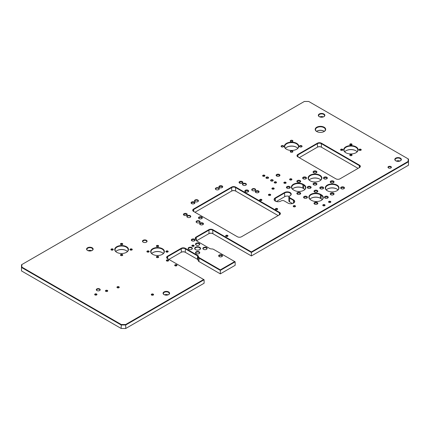 <?xml version="1.0" encoding="UTF-8"?>
<svg xmlns="http://www.w3.org/2000/svg" width="430" height="430" viewBox="0 0 430 430"><rect width="100%" height="100%" fill="white"/><g stroke="black" fill="none" stroke-linecap="round" stroke-linejoin="round"><path stroke-width="0.64" d="M280.812 201.084A3.934 2.268 180 0 1 275.254 201.084L275.254 201.084A3.934 2.268 180 0 1 275.254 197.875L284.52 192.522A3.934 2.268 180 0 1 290.083 192.522A3.934 2.268 180 0 1 290.083 195.736L289.852 195.87A2.295 1.322 0 0 0 289.852 197.741L293.561 199.88A3.934 2.268 180 0 1 293.561 203.094A3.934 2.268 180 0 1 287.998 203.094L284.289 200.95A2.295 1.322 0 0 0 281.043 200.95L280.812 201.084M195.532 249.653L195.532 249.653A2.951 1.704 180 0 1 195.532 247.245A2.951 1.704 180 0 1 199.703 247.245A2.951 1.704 180 0 1 199.703 249.653A2.951 1.704 180 0 1 195.532 249.653M199.584 249.717A2.623 1.516 0 0 0 200.24 248.717A2.623 1.516 0 0 0 199.472 247.648A2.623 1.516 0 0 0 196.618 247.314A2.623 1.516 0 0 0 195 248.717A2.623 1.516 0 0 0 195.655 249.717M252.308 190.517L252.308 190.517A1.967 1.134 180 0 1 252.308 188.91A1.967 1.134 180 0 1 255.092 188.91A1.967 1.134 180 0 1 255.092 190.517A1.967 1.134 180 0 1 252.308 190.517M254.963 190.581A1.639 0.946 0 0 0 255.339 189.979A1.639 0.946 0 0 0 254.861 189.313A1.639 0.946 0 0 0 253.071 189.109A1.639 0.946 0 0 0 252.061 189.979A1.639 0.946 0 0 0 252.437 190.581M243.041 185.163L243.041 185.163A1.967 1.134 180 0 1 243.041 183.556A1.967 1.134 180 0 1 245.82 183.556A1.967 1.134 180 0 1 245.82 185.163A1.967 1.134 180 0 1 243.041 185.163M245.697 185.233A1.639 0.946 0 0 0 246.067 184.631A1.639 0.946 0 0 0 245.589 183.959A1.639 0.946 0 0 0 243.805 183.755A1.639 0.946 0 0 0 242.794 184.631A1.639 0.946 0 0 0 243.165 185.233M215.924 189.582L215.924 189.582A1.967 1.134 180 0 1 215.924 187.975A1.967 1.134 180 0 1 218.709 187.975A1.967 1.134 180 0 1 218.709 189.582A1.967 1.134 180 0 1 215.924 189.582M218.58 189.646A1.639 0.946 0 0 0 218.956 189.044A1.639 0.946 0 0 0 218.478 188.378A1.639 0.946 0 0 0 216.688 188.168A1.639 0.946 0 0 0 215.677 189.044A1.639 0.946 0 0 0 216.053 189.646M195.07 201.622L195.07 201.622A1.967 1.134 180 0 1 195.07 200.014A1.967 1.134 180 0 1 197.854 200.014A1.967 1.134 180 0 1 197.854 201.622A1.967 1.134 180 0 1 195.07 201.622M197.725 201.686A1.639 0.946 0 0 0 198.101 201.084A1.639 0.946 0 0 0 197.617 200.418A1.639 0.946 0 0 0 195.833 200.213A1.639 0.946 0 0 0 194.822 201.084A1.639 0.946 0 0 0 195.198 201.686M196.693 222.627L196.693 222.627A1.967 1.134 180 0 1 196.693 221.02A1.967 1.134 180 0 1 199.472 221.02A1.967 1.134 180 0 1 199.472 222.627A1.967 1.134 180 0 1 196.693 222.627M199.348 222.692A1.639 0.946 0 0 0 199.724 222.09A1.639 0.946 0 0 0 199.24 221.423A1.639 0.946 0 0 0 197.456 221.219A1.639 0.946 0 0 0 196.446 222.09A1.639 0.946 0 0 0 196.822 222.692M187.421 217.274L187.421 217.274A1.967 1.134 180 0 1 187.421 215.666A1.967 1.134 180 0 1 190.205 215.666A1.967 1.134 180 0 1 190.205 217.274A1.967 1.134 180 0 1 187.421 217.274M190.076 217.344A1.639 0.946 0 0 0 190.452 216.742A1.639 0.946 0 0 0 189.974 216.07A1.639 0.946 0 0 0 188.184 215.865A1.639 0.946 0 0 0 187.174 216.742A1.639 0.946 0 0 0 187.55 217.344M326.322 189.915A6.552 3.784 180 0 1 327.51 188.98A6.552 3.784 180 0 1 336.776 188.98L336.776 188.98A6.552 3.784 180 0 1 337.964 189.915M336.889 189.044A6.88 3.972 0 0 0 327.397 189.044M327.278 190.716L327.278 190.716A6.88 3.972 180 0 1 327.278 185.099A6.88 3.972 180 0 1 337.007 185.099A6.88 3.972 180 0 1 337.007 190.716A6.88 3.972 180 0 1 327.278 190.716M336.889 190.786A6.552 3.784 0 0 0 338.695 188.173A6.552 3.784 0 0 0 336.776 185.497A6.552 3.784 0 0 0 329.633 184.68A6.552 3.784 0 0 0 325.591 188.173A6.552 3.784 0 0 0 327.397 190.786M309.175 180.014A6.552 3.784 180 0 1 310.358 179.079A6.552 3.784 180 0 1 319.63 179.079L319.63 179.079A6.552 3.784 180 0 1 320.818 180.014M319.743 179.143A6.88 3.972 0 0 0 310.245 179.143M310.127 180.815L310.127 180.815A6.88 3.972 180 0 1 310.127 175.198A6.88 3.972 180 0 1 319.861 175.198A6.88 3.972 180 0 1 319.861 180.815A6.88 3.972 180 0 1 310.127 180.815M319.743 180.885A6.552 3.784 0 0 0 321.549 178.273A6.552 3.784 0 0 0 319.63 175.596A6.552 3.784 0 0 0 312.486 174.779A6.552 3.784 0 0 0 308.439 178.273A6.552 3.784 0 0 0 310.245 180.885M316.555 131.381A4.918 2.838 180 0 1 316.964 131.112A4.918 2.838 180 0 1 323.914 131.112L323.914 131.112A4.918 2.838 180 0 1 324.322 131.381M324.026 131.177A5.246 3.026 0 0 0 316.851 131.177M316.733 131.516L316.733 131.516A5.246 3.026 180 0 1 316.733 127.232A5.246 3.026 180 0 1 324.15 127.232A5.246 3.026 180 0 1 324.15 131.516A5.246 3.026 180 0 1 316.733 131.516M324.026 131.58A4.918 2.838 0 0 0 325.354 129.64A4.918 2.838 0 0 0 323.914 127.635A4.918 2.838 0 0 0 318.56 127.017A4.918 2.838 0 0 0 315.523 129.64A4.918 2.838 0 0 0 316.851 131.58M285.402 148.307A6.88 3.972 180 0 1 286.724 147.232A6.88 3.972 180 0 1 296.453 147.232L296.458 147.232A6.88 3.972 180 0 1 296.458 147.232A6.88 3.972 180 0 1 297.775 148.307M296.571 147.302A7.208 4.16 0 0 0 286.611 147.302M286.493 149.242L286.493 149.242A7.208 4.16 180 0 1 286.493 143.357A7.208 4.16 180 0 1 296.689 143.357A7.208 4.16 180 0 1 296.689 149.242A7.208 4.16 180 0 1 286.493 149.242M296.571 149.307A6.88 3.972 0 0 0 298.474 146.565A6.88 3.972 0 0 0 296.453 143.754A6.88 3.972 0 0 0 288.955 142.894A6.88 3.972 0 0 0 284.708 146.565A6.88 3.972 0 0 0 286.611 149.307M151.709 253.533A6.552 3.784 180 0 1 152.892 252.598A6.552 3.784 180 0 1 162.164 252.598L162.164 252.598A6.552 3.784 180 0 1 163.352 253.533M162.277 252.663A6.88 3.972 0 0 0 152.779 252.663M152.661 254.334L152.661 254.334A6.88 3.972 180 0 1 152.661 248.717A6.88 3.972 180 0 1 162.395 248.717A6.88 3.972 180 0 1 162.395 254.334A6.88 3.972 180 0 1 152.661 254.334M162.277 254.404A6.552 3.784 0 0 0 164.083 251.792A6.552 3.784 0 0 0 162.164 249.115A6.552 3.784 0 0 0 155.02 248.298A6.552 3.784 0 0 0 150.973 251.792A6.552 3.784 0 0 0 152.779 254.404M115.788 251.523A6.552 3.784 180 0 1 116.976 250.588A6.552 3.784 180 0 1 126.243 250.588L126.243 250.588A6.552 3.784 180 0 1 127.43 251.523M126.356 250.658A6.88 3.972 0 0 0 116.863 250.658M116.745 252.329L116.745 252.329A6.88 3.972 180 0 1 116.745 246.707A6.88 3.972 180 0 1 126.479 246.707A6.88 3.972 180 0 1 126.479 252.329A6.88 3.972 180 0 1 116.745 252.329M126.356 252.394A6.552 3.784 0 0 0 128.167 249.787A6.552 3.784 0 0 0 126.243 247.11A6.552 3.784 0 0 0 119.099 246.288A6.552 3.784 0 0 0 115.057 249.787A6.552 3.784 0 0 0 116.863 252.394M143.163 242.16L143.163 242.16A2.295 1.322 180 0 1 143.163 240.284A2.295 1.322 180 0 1 146.404 240.284A2.295 1.322 180 0 1 146.404 242.16A2.295 1.322 180 0 1 143.163 242.16M146.281 242.224A1.967 1.134 0 0 0 146.748 241.493A1.967 1.134 0 0 0 146.173 240.687A1.967 1.134 0 0 0 144.034 240.44A1.967 1.134 0 0 0 142.819 241.493A1.967 1.134 0 0 0 143.287 242.224M344.726 151.785A6.88 3.972 180 0 1 346.048 150.715A6.88 3.972 180 0 1 355.782 150.715L355.782 150.715A6.88 3.972 180 0 1 357.099 151.785M355.895 150.779A7.208 4.16 0 0 0 345.935 150.779M345.817 152.72L345.817 152.72A7.208 4.16 180 0 1 345.817 146.834A7.208 4.16 180 0 1 356.013 146.834A7.208 4.16 180 0 1 356.013 152.72A7.208 4.16 180 0 1 345.817 152.72M355.895 152.784A6.88 3.972 0 0 0 357.798 150.043A6.88 3.972 0 0 0 355.782 147.232A6.88 3.972 0 0 0 348.279 146.372A6.88 3.972 0 0 0 344.032 150.043A6.88 3.972 0 0 0 345.935 152.784M96.863 290.54L96.863 290.54A1.967 1.134 180 0 1 96.863 288.933A1.967 1.134 180 0 1 99.642 288.933A1.967 1.134 180 0 1 99.642 290.54A1.967 1.134 180 0 1 96.863 290.54M99.513 290.605A1.639 0.946 0 0 0 99.889 290.003A1.639 0.946 0 0 0 99.411 289.336A1.639 0.946 0 0 0 97.626 289.132A1.639 0.946 0 0 0 96.61 290.003A1.639 0.946 0 0 0 96.986 290.605M153.241 294.136A1.145 0.661 0 0 0 151.618 294.136A1.145 0.661 0 0 0 151.618 295.077L151.618 295.077A1.145 0.661 0 0 0 153.241 295.077A1.145 0.661 0 0 0 153.241 294.136M153.107 295.141A0.817 0.473 0 0 0 153.252 294.873A0.817 0.473 0 0 0 153.01 294.539A0.817 0.473 0 0 0 152.118 294.437A0.817 0.473 0 0 0 151.613 294.873A0.817 0.473 0 0 0 151.758 295.141M118.922 286.794A1.145 0.661 0 0 0 117.299 286.794A1.145 0.661 0 0 0 117.299 287.729L117.299 287.729A1.145 0.661 0 0 0 118.922 287.729A1.145 0.661 0 0 0 118.922 286.794M118.787 287.794A0.817 0.473 0 0 0 118.933 287.53A0.817 0.473 0 0 0 118.691 287.192A0.817 0.473 0 0 0 117.798 287.089A0.817 0.473 0 0 0 117.293 287.53A0.817 0.473 0 0 0 117.433 287.794M107.403 290.417A1.145 0.661 0 0 0 105.78 290.417A1.145 0.661 0 0 0 105.78 291.357L105.78 291.357A1.145 0.661 0 0 0 107.403 291.357A1.145 0.661 0 0 0 107.403 290.417M107.269 291.422A0.817 0.473 0 0 0 107.414 291.153A0.817 0.473 0 0 0 107.172 290.82A0.817 0.473 0 0 0 106.28 290.718A0.817 0.473 0 0 0 105.775 291.153A0.817 0.473 0 0 0 105.92 291.422M96.626 294.018A1.145 0.661 0 0 0 95.008 294.018A1.145 0.661 0 0 0 95.008 294.953L95.008 294.953A1.145 0.661 0 0 0 96.626 294.953A1.145 0.661 0 0 0 96.626 294.018M96.492 295.023A0.817 0.473 0 0 0 96.637 294.754A0.817 0.473 0 0 0 96.395 294.421A0.817 0.473 0 0 0 95.503 294.319A0.817 0.473 0 0 0 94.998 294.754A0.817 0.473 0 0 0 95.143 295.023M291.588 178.945A1.145 0.661 0 0 0 289.965 178.945A1.145 0.661 0 0 0 289.965 179.88L289.965 179.88A1.145 0.661 0 0 0 291.588 179.88A1.145 0.661 0 0 0 291.588 178.945M291.454 179.944A0.817 0.473 0 0 0 291.599 179.681A0.817 0.473 0 0 0 291.357 179.342A0.817 0.473 0 0 0 290.465 179.24A0.817 0.473 0 0 0 289.96 179.681A0.817 0.473 0 0 0 290.105 179.944M285.794 182.288A1.145 0.661 0 0 0 284.171 182.288A1.145 0.661 0 0 0 284.171 183.223L284.171 183.223A1.145 0.661 0 0 0 285.794 183.223A1.145 0.661 0 0 0 285.794 182.288M285.66 183.293A0.817 0.473 0 0 0 285.805 183.024A0.817 0.473 0 0 0 285.563 182.691A0.817 0.473 0 0 0 284.671 182.589A0.817 0.473 0 0 0 284.165 183.024A0.817 0.473 0 0 0 284.311 183.293M330.519 201.423A1.145 0.661 0 0 0 328.896 201.423A1.145 0.661 0 0 0 328.896 202.358L328.896 202.358A1.145 0.661 0 0 0 330.519 202.358A1.145 0.661 0 0 0 330.519 201.423M330.385 202.423A0.817 0.473 0 0 0 330.53 202.154A0.817 0.473 0 0 0 330.288 201.821A0.817 0.473 0 0 0 329.396 201.718A0.817 0.473 0 0 0 328.891 202.154A0.817 0.473 0 0 0 329.036 202.423M324.725 204.766A1.145 0.661 0 0 0 323.107 204.766A1.145 0.661 0 0 0 323.107 205.701L323.107 205.701A1.145 0.661 0 0 0 324.725 205.701A1.145 0.661 0 0 0 324.725 204.766M324.591 205.766A0.817 0.473 0 0 0 324.736 205.502A0.817 0.473 0 0 0 324.494 205.164A0.817 0.473 0 0 0 323.602 205.062A0.817 0.473 0 0 0 323.097 205.502A0.817 0.473 0 0 0 323.242 205.766M390.886 166.566A1.704 0.984 0 0 0 388.478 166.566A1.704 0.984 0 0 0 388.478 167.958L388.478 167.958A1.704 0.984 0 0 0 390.886 167.958A1.704 0.984 0 0 0 390.886 166.566M390.757 168.028A1.376 0.795 0 0 0 391.058 167.528A1.376 0.795 0 0 0 390.655 166.969A1.376 0.795 0 0 0 389.155 166.797A1.376 0.795 0 0 0 388.306 167.528A1.376 0.795 0 0 0 388.607 168.028M279.387 174.483A1.919 1.107 0 0 0 276.678 174.483A1.919 1.107 0 0 0 276.678 176.047L276.678 176.047A1.919 1.107 0 0 0 279.387 176.047A1.919 1.107 0 0 0 279.387 174.483M279.172 176.155A1.392 0.806 0 0 0 279.425 175.693A1.392 0.806 0 0 0 279.016 175.123A1.392 0.806 0 0 0 277.5 174.951A1.392 0.806 0 0 0 276.64 175.693A1.392 0.806 0 0 0 276.893 176.155M292.518 151.059A1.311 0.758 0 0 0 290.664 151.059A1.311 0.758 0 0 0 290.664 152.129L290.664 152.129A1.311 0.758 0 0 0 292.518 152.129A1.311 0.758 0 0 0 292.518 151.059M292.411 152.182A1.048 0.607 0 0 0 292.637 151.811A1.048 0.607 0 0 0 292.33 151.381A1.048 0.607 0 0 0 291.185 151.252A1.048 0.607 0 0 0 290.54 151.811A1.048 0.607 0 0 0 290.766 152.182M283.338 145.765A1.311 0.758 0 0 0 281.483 145.765A1.311 0.758 0 0 0 281.483 146.834L281.483 146.834A1.311 0.758 0 0 0 283.338 146.834A1.311 0.758 0 0 0 283.338 145.765M283.236 146.888A1.048 0.607 0 0 0 283.461 146.512A1.048 0.607 0 0 0 283.155 146.082A1.048 0.607 0 0 0 282.01 145.953A1.048 0.607 0 0 0 281.365 146.512A1.048 0.607 0 0 0 281.591 146.888M292.518 140.465A1.311 0.758 0 0 0 290.664 140.465A1.311 0.758 0 0 0 290.664 141.534L290.664 141.534A1.311 0.758 0 0 0 292.518 141.534A1.311 0.758 0 0 0 292.518 140.465M292.411 141.588A1.048 0.607 0 0 0 292.637 141.212A1.048 0.607 0 0 0 292.33 140.787A1.048 0.607 0 0 0 291.185 140.653A1.048 0.607 0 0 0 290.54 141.212A1.048 0.607 0 0 0 290.766 141.588M301.693 145.765A1.311 0.758 0 0 0 299.839 145.765A1.311 0.758 0 0 0 299.839 146.834L299.839 146.834A1.311 0.758 0 0 0 301.693 146.834A1.311 0.758 0 0 0 301.693 145.765M301.591 146.888A1.048 0.607 0 0 0 301.812 146.512A1.048 0.607 0 0 0 301.505 146.082A1.048 0.607 0 0 0 300.366 145.953A1.048 0.607 0 0 0 299.715 146.512A1.048 0.607 0 0 0 299.941 146.888M271.099 181.019A0.984 0.57 180 0 1 270.911 180.681A0.984 0.57 180 0 1 271.513 180.159A0.984 0.57 180 0 1 272.588 180.283A0.984 0.57 180 0 1 272.873 180.681A0.984 0.57 180 0 1 272.684 181.019M270.964 180.949L270.964 180.949A1.311 0.758 180 0 1 270.964 179.88A1.311 0.758 180 0 1 272.819 179.88A1.311 0.758 180 0 1 272.819 180.949A1.311 0.758 180 0 1 270.964 180.949M266.46 178.343A0.984 0.57 180 0 1 266.272 178.004A0.984 0.57 180 0 1 266.88 177.482A0.984 0.57 180 0 1 267.949 177.606A0.984 0.57 180 0 1 268.239 178.004A0.984 0.57 180 0 1 268.051 178.343M266.331 178.273L266.331 178.273A1.311 0.758 180 0 1 266.331 177.203A1.311 0.758 180 0 1 268.186 177.203A1.311 0.758 180 0 1 268.186 178.273A1.311 0.758 180 0 1 266.331 178.273M191.753 247.578A2.128 1.231 0 0 0 188.738 247.578A2.128 1.231 0 0 0 188.738 249.319L188.738 249.319A2.128 1.231 0 0 0 191.753 249.319A2.128 1.231 0 0 0 191.753 247.578M191.624 249.384A1.801 1.043 0 0 0 192.049 248.717A1.801 1.043 0 0 0 191.522 247.981A1.801 1.043 0 0 0 189.555 247.755A1.801 1.043 0 0 0 188.442 248.717A1.801 1.043 0 0 0 188.867 249.384M199.128 243.321A2.128 1.231 0 0 0 196.112 243.321A2.128 1.231 0 0 0 196.112 245.062L196.112 245.062A2.128 1.231 0 0 0 199.128 245.062A2.128 1.231 0 0 0 199.128 243.321M198.999 245.127A1.801 1.043 0 0 0 199.423 244.46A1.801 1.043 0 0 0 198.897 243.724A1.801 1.043 0 0 0 196.929 243.498A1.801 1.043 0 0 0 195.817 244.46A1.801 1.043 0 0 0 196.241 245.127M206.502 247.578A2.128 1.231 0 0 0 203.487 247.578A2.128 1.231 0 0 0 203.487 249.319L203.487 249.319A2.128 1.231 0 0 0 206.502 249.319A2.128 1.231 0 0 0 206.502 247.578M206.373 249.384A1.801 1.043 0 0 0 206.798 248.717A1.801 1.043 0 0 0 206.266 247.981A1.801 1.043 0 0 0 204.304 247.755A1.801 1.043 0 0 0 203.191 248.717A1.801 1.043 0 0 0 203.61 249.384M199.128 251.835A2.128 1.231 0 0 0 196.112 251.835A2.128 1.231 0 0 0 196.112 253.576L196.112 253.576A2.128 1.231 0 0 0 199.128 253.576A2.128 1.231 0 0 0 199.128 251.835M198.999 253.641A1.801 1.043 0 0 0 199.423 252.974A1.801 1.043 0 0 0 198.897 252.238A1.801 1.043 0 0 0 196.929 252.012A1.801 1.043 0 0 0 195.817 252.974A1.801 1.043 0 0 0 196.241 253.641M400.389 158.138A3.279 1.892 0 0 0 395.756 158.138A3.279 1.892 0 0 0 395.756 160.815L395.756 160.815A3.279 1.892 0 0 0 400.389 160.815A3.279 1.892 0 0 0 400.389 158.138M400.265 160.879A2.951 1.704 0 0 0 401.023 159.745A2.951 1.704 0 0 0 400.158 158.541A2.951 1.704 0 0 0 396.944 158.17A2.951 1.704 0 0 0 395.122 159.745A2.951 1.704 0 0 0 395.874 160.879M399.857 161.062A2.951 1.704 0 0 0 396.288 161.062M398.949 161.298A2.128 1.231 0 0 0 397.196 161.298M168.651 291.932A3.279 1.892 0 0 0 164.018 291.932A3.279 1.892 0 0 0 164.018 294.604L164.018 294.604A3.279 1.892 0 0 0 168.651 294.604A3.279 1.892 0 0 0 168.651 291.932M168.533 294.674A2.951 1.704 0 0 0 169.286 293.534A2.951 1.704 0 0 0 168.42 292.33A2.951 1.704 0 0 0 165.206 291.965A2.951 1.704 0 0 0 163.384 293.534A2.951 1.704 0 0 0 164.142 294.674M168.119 294.856A2.951 1.704 0 0 0 164.55 294.856M167.211 295.093A2.128 1.231 0 0 0 165.459 295.093M92.181 247.777A3.279 1.892 0 0 0 87.543 247.777A3.279 1.892 0 0 0 87.543 250.453L87.543 250.453A3.279 1.892 0 0 0 92.181 250.453A3.279 1.892 0 0 0 92.181 247.777M92.058 250.523A2.951 1.704 0 0 0 92.81 249.384A2.951 1.704 0 0 0 91.95 248.18A2.951 1.704 0 0 0 88.736 247.809A2.951 1.704 0 0 0 86.914 249.384A2.951 1.704 0 0 0 87.666 250.523M91.644 250.706A2.951 1.704 0 0 0 88.08 250.706M90.741 250.937A2.128 1.231 0 0 0 88.983 250.937M323.914 113.988A3.279 1.892 0 0 0 319.28 113.988A3.279 1.892 0 0 0 319.28 116.664L319.28 116.664A3.279 1.892 0 0 0 323.914 116.664A3.279 1.892 0 0 0 323.914 113.988M323.795 116.729A2.951 1.704 0 0 0 324.548 115.595A2.951 1.704 0 0 0 323.683 114.391A2.951 1.704 0 0 0 320.468 114.02A2.951 1.704 0 0 0 318.651 115.595A2.951 1.704 0 0 0 319.404 116.729M323.381 116.912A2.951 1.704 0 0 0 319.812 116.912M322.478 117.148A2.128 1.231 0 0 0 320.721 117.148M275.85 209.582A0.817 0.473 180 0 1 275.705 209.313A0.817 0.473 180 0 1 276.21 208.878A0.817 0.473 180 0 1 277.103 208.98A0.817 0.473 180 0 1 277.345 209.313A0.817 0.473 180 0 1 277.2 209.582M275.716 209.512L275.716 209.512A1.145 0.661 180 0 1 275.716 208.577A1.145 0.661 180 0 1 277.339 208.577A1.145 0.661 180 0 1 277.339 209.512A1.145 0.661 180 0 1 275.716 209.512M268.9 195.397A0.817 0.473 180 0 1 268.755 195.134A0.817 0.473 180 0 1 269.261 194.693A0.817 0.473 180 0 1 270.153 194.795A0.817 0.473 180 0 1 270.395 195.134A0.817 0.473 180 0 1 270.25 195.397M268.761 195.333L268.761 195.333A1.145 0.661 180 0 1 268.761 194.398A1.145 0.661 180 0 1 270.384 194.398A1.145 0.661 180 0 1 270.384 195.333A1.145 0.661 180 0 1 268.761 195.333M192.307 246.309A0.817 0.473 180 0 1 192.167 246.041A0.817 0.473 180 0 1 192.672 245.605A0.817 0.473 180 0 1 193.564 245.707A0.817 0.473 180 0 1 193.806 246.041A0.817 0.473 180 0 1 193.661 246.309M192.172 246.239L192.172 246.239A1.145 0.661 180 0 1 192.172 245.304A1.145 0.661 180 0 1 193.796 245.304A1.145 0.661 180 0 1 193.796 246.239A1.145 0.661 180 0 1 192.172 246.239M175.16 265.842A0.817 0.473 180 0 1 175.015 265.573A0.817 0.473 180 0 1 175.521 265.138A0.817 0.473 180 0 1 176.418 265.24A0.817 0.473 180 0 1 176.655 265.573A0.817 0.473 180 0 1 176.51 265.842M175.026 265.772L175.026 265.772A1.145 0.661 180 0 1 175.026 264.837A1.145 0.661 180 0 1 176.649 264.837A1.145 0.661 180 0 1 176.649 265.772A1.145 0.661 180 0 1 175.026 265.772M226.142 236.409A0.817 0.473 180 0 1 225.997 236.14A0.817 0.473 180 0 1 226.502 235.704A0.817 0.473 180 0 1 227.4 235.807A0.817 0.473 180 0 1 227.637 236.14A0.817 0.473 180 0 1 227.497 236.409M226.008 236.339L226.008 236.339A1.145 0.661 180 0 1 226.008 235.403A1.145 0.661 180 0 1 227.631 235.403A1.145 0.661 180 0 1 227.631 236.339A1.145 0.661 180 0 1 226.008 236.339M166.819 261.026A0.817 0.473 180 0 1 166.673 260.757A0.817 0.473 180 0 1 167.179 260.322A0.817 0.473 180 0 1 168.071 260.424A0.817 0.473 180 0 1 168.313 260.757A0.817 0.473 180 0 1 168.168 261.026M166.684 260.956L166.684 260.956A1.145 0.661 180 0 1 166.684 260.021A1.145 0.661 180 0 1 168.307 260.021A1.145 0.661 180 0 1 168.307 260.956A1.145 0.661 180 0 1 166.684 260.956M260.091 200.482A0.817 0.473 180 0 1 259.951 200.213A0.817 0.473 180 0 1 260.456 199.778A0.817 0.473 180 0 1 261.349 199.88A0.817 0.473 180 0 1 261.585 200.213A0.817 0.473 180 0 1 261.445 200.482M259.957 200.418L259.957 200.418A1.145 0.661 180 0 1 259.957 199.482A1.145 0.661 180 0 1 261.58 199.482A1.145 0.661 180 0 1 261.58 200.418A1.145 0.661 180 0 1 259.957 200.418M276.178 181.954A1.145 0.661 0 0 0 274.555 181.954A1.145 0.661 0 0 0 274.555 182.89L274.555 182.89A1.145 0.661 0 0 0 276.178 182.89A1.145 0.661 0 0 0 276.178 181.954M276.044 182.954A0.817 0.473 0 0 0 276.189 182.691A0.817 0.473 0 0 0 275.947 182.352A0.817 0.473 0 0 0 275.055 182.25A0.817 0.473 0 0 0 274.55 182.691A0.817 0.473 0 0 0 274.689 182.954M295.179 205.766A1.145 0.661 0 0 0 293.561 205.766A1.145 0.661 0 0 0 293.561 206.706L293.561 206.706A1.145 0.661 0 0 0 295.179 206.706A1.145 0.661 0 0 0 295.179 205.766M295.044 206.771A0.817 0.473 0 0 0 295.19 206.502A0.817 0.473 0 0 0 294.948 206.169A0.817 0.473 0 0 0 294.055 206.067A0.817 0.473 0 0 0 293.55 206.502A0.817 0.473 0 0 0 293.695 206.771M273.862 188.109A1.145 0.661 0 0 0 272.238 188.109A1.145 0.661 0 0 0 272.238 189.044L272.238 189.044A1.145 0.661 0 0 0 273.862 189.044A1.145 0.661 0 0 0 273.862 188.109M273.727 189.109A0.817 0.473 0 0 0 273.867 188.845A0.817 0.473 0 0 0 273.63 188.507A0.817 0.473 0 0 0 272.738 188.404A0.817 0.473 0 0 0 272.233 188.845A0.817 0.473 0 0 0 272.373 189.109M264.59 175.263A1.145 0.661 0 0 0 262.972 175.263A1.145 0.661 0 0 0 262.972 176.198L262.972 176.198A1.145 0.661 0 0 0 264.59 176.198A1.145 0.661 0 0 0 264.59 175.263M264.455 176.268A0.817 0.473 0 0 0 264.6 175.999A0.817 0.473 0 0 0 264.359 175.666A0.817 0.473 0 0 0 263.466 175.564A0.817 0.473 0 0 0 262.961 175.999A0.817 0.473 0 0 0 263.106 176.268M202.917 223.046A1.919 1.107 0 0 0 200.203 223.046A1.919 1.107 0 0 0 200.203 224.611L200.203 224.611A1.919 1.107 0 0 0 202.917 224.611A1.919 1.107 0 0 0 202.917 223.046M202.702 224.718A1.392 0.806 0 0 0 202.955 224.256A1.392 0.806 0 0 0 202.546 223.691A1.392 0.806 0 0 0 201.025 223.514A1.392 0.806 0 0 0 200.165 224.256A1.392 0.806 0 0 0 200.418 224.718M186.695 213.683A1.919 1.107 0 0 0 183.981 213.683A1.919 1.107 0 0 0 183.981 215.247L183.981 215.247A1.919 1.107 0 0 0 186.695 215.247A1.919 1.107 0 0 0 186.695 213.683M186.48 215.355A1.392 0.806 0 0 0 186.733 214.892A1.392 0.806 0 0 0 186.324 214.323A1.392 0.806 0 0 0 184.803 214.151A1.392 0.806 0 0 0 183.943 214.892A1.392 0.806 0 0 0 184.196 215.355M194.338 202.041A1.919 1.107 0 0 0 191.629 202.041A1.919 1.107 0 0 0 191.629 203.605L191.629 203.605A1.919 1.107 0 0 0 194.338 203.605A1.919 1.107 0 0 0 194.338 202.041M194.124 203.713A1.392 0.806 0 0 0 194.376 203.256A1.392 0.806 0 0 0 193.968 202.686A1.392 0.806 0 0 0 192.452 202.508A1.392 0.806 0 0 0 191.592 203.256A1.392 0.806 0 0 0 191.845 203.713M222.149 185.986A1.919 1.107 0 0 0 219.44 185.986A1.919 1.107 0 0 0 219.44 187.55A1.919 1.107 0 0 0 219.44 187.555A1.919 1.107 0 0 0 222.149 187.55A1.919 1.107 0 0 0 222.149 185.986M221.934 187.657A1.392 0.806 0 0 0 222.186 187.2A1.392 0.806 0 0 0 221.778 186.631A1.392 0.806 0 0 0 220.262 186.453A1.392 0.806 0 0 0 219.402 187.2A1.392 0.806 0 0 0 219.655 187.657M242.31 181.573A1.919 1.107 0 0 0 239.601 181.573A1.919 1.107 0 0 0 239.601 183.137L239.601 183.137A1.919 1.107 0 0 0 242.31 183.137A1.919 1.107 0 0 0 242.31 181.573M242.095 183.244A1.392 0.806 0 0 0 242.348 182.782A1.392 0.806 0 0 0 241.939 182.213A1.392 0.806 0 0 0 240.424 182.041A1.392 0.806 0 0 0 239.564 182.782A1.392 0.806 0 0 0 239.816 183.244M258.532 190.936A1.919 1.107 0 0 0 255.818 190.936A1.919 1.107 0 0 0 255.818 192.5L255.818 192.5A1.919 1.107 0 0 0 258.532 192.5A1.919 1.107 0 0 0 258.532 190.936M258.317 192.608A1.392 0.806 0 0 0 258.57 192.151A1.392 0.806 0 0 0 258.161 191.581A1.392 0.806 0 0 0 256.646 191.404A1.392 0.806 0 0 0 255.785 192.151A1.392 0.806 0 0 0 256.038 192.608M248.105 190.27A1.919 1.107 0 0 0 245.39 190.27A1.919 1.107 0 0 0 245.39 191.834L245.39 191.834A1.919 1.107 0 0 0 248.105 191.834A1.919 1.107 0 0 0 248.105 190.27M247.89 191.941A1.392 0.806 0 0 0 248.142 191.479A1.392 0.806 0 0 0 247.734 190.909A1.392 0.806 0 0 0 246.213 190.737A1.392 0.806 0 0 0 245.353 191.479A1.392 0.806 0 0 0 245.605 191.941M201.756 217.026A1.919 1.107 0 0 0 199.047 217.026A1.919 1.107 0 0 0 199.047 218.59L199.047 218.59A1.919 1.107 0 0 0 201.756 218.59A1.919 1.107 0 0 0 201.756 217.026M201.541 218.698A1.392 0.806 0 0 0 201.794 218.236A1.392 0.806 0 0 0 201.385 217.671A1.392 0.806 0 0 0 199.869 217.494A1.392 0.806 0 0 0 199.009 218.236A1.392 0.806 0 0 0 199.262 218.698M351.724 154.606A1.145 0.661 0 0 0 350.101 154.606A1.145 0.661 0 0 0 350.101 155.542L350.101 155.542A1.145 0.661 0 0 0 351.724 155.542A1.145 0.661 0 0 0 351.724 154.606M351.589 155.612A0.817 0.473 0 0 0 351.735 155.343A0.817 0.473 0 0 0 351.493 155.01A0.817 0.473 0 0 0 350.6 154.907A0.817 0.473 0 0 0 350.095 155.343A0.817 0.473 0 0 0 350.24 155.612M342.549 149.307A1.145 0.661 0 0 0 340.925 149.307A1.145 0.661 0 0 0 340.925 150.247L340.925 150.247A1.145 0.661 0 0 0 342.549 150.247A1.145 0.661 0 0 0 342.549 149.307M342.414 150.312A0.817 0.473 0 0 0 342.554 150.043A0.817 0.473 0 0 0 342.318 149.71A0.817 0.473 0 0 0 341.425 149.608A0.817 0.473 0 0 0 340.92 150.043A0.817 0.473 0 0 0 341.06 150.312M351.724 144.012A1.145 0.661 0 0 0 350.101 144.012A1.145 0.661 0 0 0 350.101 144.948L350.101 144.948A1.145 0.661 0 0 0 351.724 144.948A1.145 0.661 0 0 0 351.724 144.012M351.589 145.012A0.817 0.473 0 0 0 351.735 144.749A0.817 0.473 0 0 0 351.493 144.41A0.817 0.473 0 0 0 350.6 144.308A0.817 0.473 0 0 0 350.095 144.749A0.817 0.473 0 0 0 350.24 145.012M360.899 149.307A1.145 0.661 0 0 0 359.281 149.307A1.145 0.661 0 0 0 359.281 150.247L359.281 150.247A1.145 0.661 0 0 0 360.899 150.247A1.145 0.661 0 0 0 360.899 149.307M360.765 150.312A0.817 0.473 0 0 0 360.91 150.043A0.817 0.473 0 0 0 360.668 149.71A0.817 0.473 0 0 0 359.776 149.608A0.817 0.473 0 0 0 359.27 150.043A0.817 0.473 0 0 0 359.415 150.312M158.342 256.543A1.145 0.661 0 0 0 156.719 256.543A1.145 0.661 0 0 0 156.719 257.479L156.719 257.479A1.145 0.661 0 0 0 158.342 257.479A1.145 0.661 0 0 0 158.342 256.543M158.202 257.548A0.817 0.473 0 0 0 158.347 257.28A0.817 0.473 0 0 0 158.111 256.947A0.817 0.473 0 0 0 157.213 256.844A0.817 0.473 0 0 0 156.708 257.28A0.817 0.473 0 0 0 156.853 257.548M148.834 251.055A1.145 0.661 0 0 0 147.216 251.055A1.145 0.661 0 0 0 147.216 251.991L147.216 251.991A1.145 0.661 0 0 0 148.834 251.991A1.145 0.661 0 0 0 148.834 251.055M148.699 252.061A0.817 0.473 0 0 0 148.845 251.792A0.817 0.473 0 0 0 148.603 251.459A0.817 0.473 0 0 0 147.71 251.356A0.817 0.473 0 0 0 147.205 251.792A0.817 0.473 0 0 0 147.35 252.061M158.342 245.568A1.145 0.661 0 0 0 156.719 245.568A1.145 0.661 0 0 0 156.719 246.508L156.719 246.508A1.145 0.661 0 0 0 158.342 246.508A1.145 0.661 0 0 0 158.342 245.568M158.202 246.573A0.817 0.473 0 0 0 158.347 246.304A0.817 0.473 0 0 0 158.111 245.971A0.817 0.473 0 0 0 157.213 245.869A0.817 0.473 0 0 0 156.708 246.304A0.817 0.473 0 0 0 156.853 246.573M167.845 251.055A1.145 0.661 0 0 0 166.222 251.055A1.145 0.661 0 0 0 166.222 251.991L166.222 251.991A1.145 0.661 0 0 0 167.845 251.991A1.145 0.661 0 0 0 167.845 251.055M167.711 252.061A0.817 0.473 0 0 0 167.85 251.792A0.817 0.473 0 0 0 167.614 251.459A0.817 0.473 0 0 0 166.722 251.356A0.817 0.473 0 0 0 166.216 251.792A0.817 0.473 0 0 0 166.356 252.061M122.421 254.538A1.145 0.661 0 0 0 120.798 254.538A1.145 0.661 0 0 0 120.798 255.474L120.798 255.474A1.145 0.661 0 0 0 122.421 255.474A1.145 0.661 0 0 0 122.421 254.538M122.287 255.538A0.817 0.473 0 0 0 122.432 255.275A0.817 0.473 0 0 0 122.19 254.936A0.817 0.473 0 0 0 121.298 254.834A0.817 0.473 0 0 0 120.792 255.275A0.817 0.473 0 0 0 120.932 255.538M112.918 249.051A1.145 0.661 0 0 0 111.295 249.051A1.145 0.661 0 0 0 111.295 249.986L111.295 249.986A1.145 0.661 0 0 0 112.918 249.986A1.145 0.661 0 0 0 112.918 249.051M112.784 250.056A0.817 0.473 0 0 0 112.923 249.787A0.817 0.473 0 0 0 112.687 249.454A0.817 0.473 0 0 0 111.795 249.346A0.817 0.473 0 0 0 111.289 249.787A0.817 0.473 0 0 0 111.429 250.056M122.421 243.563A1.145 0.661 0 0 0 120.798 243.563A1.145 0.661 0 0 0 120.798 244.498L120.798 244.498A1.145 0.661 0 0 0 122.421 244.498A1.145 0.661 0 0 0 122.421 243.563M122.287 244.568A0.817 0.473 0 0 0 122.432 244.299A0.817 0.473 0 0 0 122.19 243.966A0.817 0.473 0 0 0 121.298 243.864A0.817 0.473 0 0 0 120.792 244.299A0.817 0.473 0 0 0 120.932 244.568M131.924 249.051A1.145 0.661 0 0 0 130.301 249.051A1.145 0.661 0 0 0 130.301 249.986L130.301 249.986A1.145 0.661 0 0 0 131.924 249.986A1.145 0.661 0 0 0 131.924 249.051M131.79 250.056A0.817 0.473 0 0 0 131.935 249.787A0.817 0.473 0 0 0 131.693 249.454A0.817 0.473 0 0 0 130.801 249.346A0.817 0.473 0 0 0 130.295 249.787A0.817 0.473 0 0 0 130.44 250.056M221.918 255.022A1.919 1.107 0 0 0 219.209 255.022A1.919 1.107 0 0 0 219.209 256.592L219.209 256.592A1.919 1.107 0 0 0 221.918 256.592A1.919 1.107 0 0 0 221.918 255.022M221.703 256.694A1.392 0.806 0 0 0 221.955 256.237A1.392 0.806 0 0 0 221.547 255.667A1.392 0.806 0 0 0 220.031 255.49A1.392 0.806 0 0 0 219.171 256.237A1.392 0.806 0 0 0 219.424 256.694M194.575 239.236A1.919 1.107 0 0 0 191.861 239.236A1.919 1.107 0 0 0 191.861 240.8L191.861 240.8A1.919 1.107 0 0 0 194.575 240.8A1.919 1.107 0 0 0 194.575 239.236M194.355 240.907A1.392 0.806 0 0 0 194.607 240.445A1.392 0.806 0 0 0 194.204 239.881A1.392 0.806 0 0 0 192.683 239.703A1.392 0.806 0 0 0 191.823 240.445A1.392 0.806 0 0 0 192.076 240.907M343.925 187.125A1.919 1.107 0 0 0 341.216 187.125A1.919 1.107 0 0 0 341.216 188.689L341.216 188.689A1.919 1.107 0 0 0 343.925 188.689A1.919 1.107 0 0 0 343.925 187.125M343.71 188.797A1.392 0.806 0 0 0 343.962 188.335A1.392 0.806 0 0 0 343.554 187.765A1.392 0.806 0 0 0 342.038 187.593A1.392 0.806 0 0 0 341.178 188.335A1.392 0.806 0 0 0 341.431 188.797M333.497 193.145A1.919 1.107 0 0 0 330.788 193.145A1.919 1.107 0 0 0 330.788 194.709L330.788 194.709A1.919 1.107 0 0 0 333.497 194.709A1.919 1.107 0 0 0 333.497 193.145M333.282 194.817A1.392 0.806 0 0 0 333.535 194.355A1.392 0.806 0 0 0 333.126 193.785A1.392 0.806 0 0 0 331.611 193.613A1.392 0.806 0 0 0 330.751 194.355A1.392 0.806 0 0 0 331.003 194.817M323.07 187.125A1.919 1.107 0 0 0 320.361 187.125A1.919 1.107 0 0 0 320.361 188.689L320.361 188.689A1.919 1.107 0 0 0 323.07 188.689A1.919 1.107 0 0 0 323.07 187.125M322.855 188.797A1.392 0.806 0 0 0 323.107 188.335A1.392 0.806 0 0 0 322.699 187.765A1.392 0.806 0 0 0 321.183 187.593A1.392 0.806 0 0 0 320.323 188.335A1.392 0.806 0 0 0 320.576 188.797M333.497 181.105A1.919 1.107 0 0 0 330.788 181.105A1.919 1.107 0 0 0 330.788 182.669L330.788 182.669A1.919 1.107 0 0 0 333.497 182.669A1.919 1.107 0 0 0 333.497 181.105M333.282 182.777A1.392 0.806 0 0 0 333.535 182.315A1.392 0.806 0 0 0 333.126 181.745A1.392 0.806 0 0 0 331.611 181.573A1.392 0.806 0 0 0 330.751 182.315A1.392 0.806 0 0 0 331.003 182.777M326.779 177.225A1.919 1.107 0 0 0 324.064 177.225A1.919 1.107 0 0 0 324.064 178.789L324.064 178.789A1.919 1.107 0 0 0 326.779 178.789A1.919 1.107 0 0 0 326.779 177.225M326.563 178.896A1.392 0.806 0 0 0 326.816 178.434A1.392 0.806 0 0 0 326.408 177.864A1.392 0.806 0 0 0 324.892 177.692A1.392 0.806 0 0 0 324.032 178.434A1.392 0.806 0 0 0 324.285 178.896M316.351 183.244A1.919 1.107 0 0 0 313.637 183.244A1.919 1.107 0 0 0 313.637 184.809L313.637 184.809A1.919 1.107 0 0 0 316.351 184.809A1.919 1.107 0 0 0 316.351 183.244M316.136 184.916A1.392 0.806 0 0 0 316.389 184.454A1.392 0.806 0 0 0 315.98 183.884A1.392 0.806 0 0 0 314.459 183.712A1.392 0.806 0 0 0 313.599 184.454A1.392 0.806 0 0 0 313.852 184.916M327.703 196.488A1.919 1.107 0 0 0 324.994 196.488A1.919 1.107 0 0 0 324.994 198.053L324.994 198.053A1.919 1.107 0 0 0 327.703 198.053A1.919 1.107 0 0 0 327.703 196.488M327.488 198.16A1.392 0.806 0 0 0 327.741 197.703A1.392 0.806 0 0 0 327.332 197.133A1.392 0.806 0 0 0 325.816 196.956A1.392 0.806 0 0 0 324.956 197.703A1.392 0.806 0 0 0 325.209 198.16M317.275 202.508A1.919 1.107 0 0 0 314.567 202.508A1.919 1.107 0 0 0 314.567 204.078L314.567 204.078A1.919 1.107 0 0 0 317.275 204.078A1.919 1.107 0 0 0 317.275 202.508M317.06 204.185A1.392 0.806 0 0 0 317.313 203.723A1.392 0.806 0 0 0 316.905 203.153A1.392 0.806 0 0 0 315.389 202.976A1.392 0.806 0 0 0 314.529 203.723A1.392 0.806 0 0 0 314.781 204.185M317.275 190.469A1.919 1.107 0 0 0 314.567 190.469A1.919 1.107 0 0 0 314.567 192.033L314.567 192.033A1.919 1.107 0 0 0 317.275 192.033A1.919 1.107 0 0 0 317.275 190.469M317.06 192.14A1.392 0.806 0 0 0 317.313 191.678A1.392 0.806 0 0 0 316.905 191.113A1.392 0.806 0 0 0 315.389 190.936A1.392 0.806 0 0 0 314.529 191.678A1.392 0.806 0 0 0 314.781 192.14M306.848 196.488A1.919 1.107 0 0 0 304.139 196.488A1.919 1.107 0 0 0 304.139 198.053L304.139 198.053A1.919 1.107 0 0 0 306.848 198.053A1.919 1.107 0 0 0 306.848 196.488M306.633 198.16A1.392 0.806 0 0 0 306.886 197.703A1.392 0.806 0 0 0 306.477 197.133A1.392 0.806 0 0 0 304.961 196.956A1.392 0.806 0 0 0 304.101 197.703A1.392 0.806 0 0 0 304.354 198.16M305.923 177.225A1.919 1.107 0 0 0 303.209 177.225A1.919 1.107 0 0 0 303.209 178.789L303.209 178.789A1.919 1.107 0 0 0 305.923 178.789A1.919 1.107 0 0 0 305.923 177.225M305.708 178.896A1.392 0.806 0 0 0 305.961 178.434A1.392 0.806 0 0 0 305.553 177.864A1.392 0.806 0 0 0 304.031 177.692A1.392 0.806 0 0 0 303.171 178.434A1.392 0.806 0 0 0 303.424 178.896M316.351 171.204A1.919 1.107 0 0 0 313.637 171.204A1.919 1.107 0 0 0 313.637 172.769L313.637 172.769A1.919 1.107 0 0 0 316.351 172.769A1.919 1.107 0 0 0 316.351 171.204M316.136 172.876A1.392 0.806 0 0 0 316.389 172.414A1.392 0.806 0 0 0 315.98 171.844A1.392 0.806 0 0 0 314.459 171.672A1.392 0.806 0 0 0 313.599 172.414A1.392 0.806 0 0 0 313.852 172.876M310.557 186.588A1.919 1.107 0 0 0 307.848 186.588A1.919 1.107 0 0 0 307.848 188.157L307.848 188.157A1.919 1.107 0 0 0 310.557 188.157A1.919 1.107 0 0 0 310.557 186.588M310.342 188.259A1.392 0.806 0 0 0 310.594 187.802A1.392 0.806 0 0 0 310.186 187.233A1.392 0.806 0 0 0 308.67 187.055A1.392 0.806 0 0 0 307.81 187.802A1.392 0.806 0 0 0 308.063 188.259M300.129 192.608A1.919 1.107 0 0 0 297.415 192.608A1.919 1.107 0 0 0 297.415 194.177L297.415 194.177A1.919 1.107 0 0 0 300.129 194.177A1.919 1.107 0 0 0 300.129 192.608M299.914 194.285A1.392 0.806 0 0 0 300.167 193.822A1.392 0.806 0 0 0 299.758 193.253A1.392 0.806 0 0 0 298.237 193.075A1.392 0.806 0 0 0 297.377 193.822A1.392 0.806 0 0 0 297.63 194.285M289.702 186.588A1.919 1.107 0 0 0 286.987 186.588A1.919 1.107 0 0 0 286.987 188.157L286.987 188.157A1.919 1.107 0 0 0 289.702 188.157A1.919 1.107 0 0 0 289.702 186.588M289.487 188.259A1.392 0.806 0 0 0 289.739 187.802A1.392 0.806 0 0 0 289.331 187.233A1.392 0.806 0 0 0 287.81 187.055A1.392 0.806 0 0 0 286.95 187.802A1.392 0.806 0 0 0 287.202 188.259M300.129 180.568A1.919 1.107 0 0 0 297.415 180.568A1.919 1.107 0 0 0 297.415 182.132L297.415 182.132A1.919 1.107 0 0 0 300.129 182.132A1.919 1.107 0 0 0 300.129 180.568M299.914 182.239A1.392 0.806 0 0 0 300.167 181.777A1.392 0.806 0 0 0 299.758 181.213A1.392 0.806 0 0 0 298.237 181.035A1.392 0.806 0 0 0 297.377 181.777A1.392 0.806 0 0 0 297.63 182.239M408.172 158.885L308.719 101.464L304.354 101.464L21.828 264.579L21.828 267.1L121.281 324.521L125.646 324.521L203.643 279.489L167.496 258.618A2.951 1.704 180 0 1 167.496 256.21L181.164 248.314A2.951 1.704 180 0 1 185.335 248.314L197.617 255.404A2.951 1.704 180 0 1 198.483 256.656A2.295 1.322 0 0 0 199.154 257.629L220.332 269.857L234.699 261.558L213.522 249.335A2.295 1.322 0 0 0 211.834 248.948A2.951 1.704 180 0 1 209.668 248.449L197.031 241.149A2.951 1.704 180 0 1 196.166 239.983A2.951 1.704 0 0 0 195.714 239.112A2.951 1.704 180 0 1 196.123 237L208.744 229.717A2.951 1.704 180 0 1 212.915 229.717L251.383 251.926L408.172 161.406L408.172 158.885L408.5 159.073L408.5 161.75L251.383 252.464L251.383 255.941L408.5 165.227L408.5 161.75L408.172 161.406M320.603 194.355L321.296 194.758A6.88 3.972 180 0 1 321.296 200.375A6.88 3.972 180 0 1 311.567 200.375L310.868 199.977A6.88 3.972 180 0 1 310.868 194.355A6.88 3.972 180 0 1 320.603 194.355L320.371 194.758A6.552 3.784 0 0 0 313.228 193.935A6.552 3.784 0 0 0 309.181 197.434A6.552 3.784 0 0 0 311.094 200.106M303.129 184.266L303.827 184.669A6.88 3.972 180 0 1 303.827 190.291A6.88 3.972 180 0 1 294.093 190.291L293.394 189.888A6.88 3.972 180 0 1 293.394 184.266A6.88 3.972 180 0 1 303.129 184.266L302.897 184.669A6.552 3.784 0 0 0 295.754 183.846A6.552 3.784 0 0 0 291.707 187.346A6.552 3.784 0 0 0 293.62 190.017M241.536 236.742A2.951 1.704 180 0 1 237.36 236.742L193.564 211.452A2.951 1.704 180 0 1 193.564 209.044L231.571 187.104A2.951 1.704 180 0 1 235.742 187.104L279.538 212.393A2.951 1.704 180 0 1 279.538 214.801L241.536 236.742M340.022 178.81A2.951 1.704 180 0 1 335.851 178.81L297.845 156.869A2.951 1.704 180 0 1 297.845 154.461L317.313 143.222A2.951 1.704 180 0 1 321.484 143.222L359.485 165.163A2.951 1.704 180 0 1 359.485 167.571L340.022 178.81M125.646 324.521L125.78 328.456L204.11 283.236L204.11 279.753L125.78 324.978L121.147 324.978L21.5 267.444L21.5 270.927L121.147 328.456L121.281 324.521M220.332 269.857L220.332 273.867L235.162 265.305L235.162 261.827L220.332 270.389L198.923 258.032A2.623 1.516 180 0 1 198.155 256.957A2.623 1.516 180 0 1 198.155 256.92A2.623 1.516 0 0 0 198.155 256.877A2.623 1.516 0 0 0 197.386 255.807L185.104 248.717A2.623 1.516 0 0 0 181.401 248.717L167.727 256.608A2.623 1.516 0 0 0 166.958 257.677A2.623 1.516 0 0 0 167.721 258.747L167.496 256.21M125.646 328.536L121.147 328.456L125.646 328.536M251.383 251.926L251.383 252.464L212.683 230.12L212.915 233.732A2.951 1.704 0 0 0 208.744 233.732L208.975 233.597A2.623 1.516 180 0 1 212.683 233.597L251.383 255.941M198.155 257L198.155 260.397A2.623 1.516 0 0 0 198.155 260.44A2.623 1.516 0 0 0 198.923 261.51L199.154 261.644A2.295 1.322 180 0 1 199.149 261.639M185.335 248.314L185.335 252.329A2.951 1.704 0 0 0 181.164 252.329L181.401 252.195A2.623 1.516 180 0 1 185.104 252.195L197.386 259.285A2.623 1.516 180 0 1 198.155 260.295M309.917 199.171A6.552 3.784 180 0 1 311.1 198.235A6.552 3.784 180 0 1 320.371 198.235L320.603 198.37A6.88 3.972 0 0 0 310.987 198.305M292.443 189.087A6.552 3.784 180 0 1 293.625 188.147A6.552 3.784 180 0 1 302.897 188.147L303.129 188.281A6.88 3.972 0 0 0 293.513 188.216M279.312 214.93A2.623 1.516 0 0 0 280.075 213.861A2.623 1.516 0 0 0 279.306 212.791L235.511 187.507L235.742 191.119A2.951 1.704 0 0 0 231.571 191.119L231.802 190.984A2.623 1.516 180 0 1 235.511 190.984L278.145 215.602M359.485 165.163L359.254 167.705A2.623 1.516 0 0 0 360.023 166.636A2.623 1.516 0 0 0 359.254 165.566L321.253 143.62L321.484 147.232A2.951 1.704 0 0 0 317.313 147.232L317.544 147.103A2.623 1.516 180 0 1 321.253 147.103L358.099 168.372M294.378 205.572A3.607 2.08 180 0 1 294.26 206.034M293.437 203.159A3.607 2.08 0 0 0 294.383 201.756A3.607 2.08 0 0 0 293.325 200.283L289.621 198.144L289.621 201.89L292.475 203.535M289.621 201.89A2.623 1.516 180 0 1 288.852 200.821L288.852 197.074A2.623 1.516 180 0 1 289.621 195.999L289.852 195.87A3.607 2.08 0 0 0 290.906 194.398A3.607 2.08 0 0 0 288.68 192.473A3.607 2.08 0 0 0 284.751 192.925L275.485 198.278A3.607 2.08 0 0 0 274.426 199.746A3.607 2.08 0 0 0 275.372 201.154M289.159 196.359A3.607 2.08 0 0 0 284.751 196.671L276.339 201.53M196.644 240.719L208.975 233.597L208.975 230.12L196.354 237.403A2.623 1.516 0 0 0 195.591 238.473A2.623 1.516 0 0 0 195.989 239.279A3.279 1.892 180 0 1 196.494 240.246A2.623 1.516 0 0 0 197.257 241.284M199.154 257.629L198.923 261.51L220.332 273.867M168.882 259.419L181.401 252.195L181.164 248.314M212.915 229.717L212.683 230.12A2.623 1.516 0 0 0 208.975 230.12L208.744 229.717M235.742 187.104L235.511 187.507A2.623 1.516 0 0 0 231.802 187.507L193.796 209.448A2.623 1.516 0 0 0 193.027 210.517A2.623 1.516 0 0 0 193.79 211.587L193.564 209.044M194.957 212.259L231.802 190.984L231.571 187.104M303.704 190.356A6.552 3.784 0 0 0 305.515 187.749A6.552 3.784 0 0 0 303.591 185.072L302.897 184.669L302.897 188.147L303.591 188.55A6.552 3.784 180 0 1 304.779 189.485M321.178 200.445A6.552 3.784 0 0 0 322.984 197.832A6.552 3.784 0 0 0 321.065 195.161L320.371 194.758L320.371 198.235L321.065 198.638A6.552 3.784 180 0 1 322.253 199.574M321.484 143.222L321.253 143.62A2.623 1.516 0 0 0 317.544 143.62L298.076 154.859A2.623 1.516 0 0 0 297.307 155.929A2.623 1.516 0 0 0 298.076 156.998L297.845 154.461M299.237 157.67L317.544 147.103L317.313 143.222M289.852 197.741L289.621 198.144A2.623 1.516 180 0 1 288.852 197.074M21.828 267.1L21.5 267.444L21.5 264.772L21.828 264.579M197.386 259.285L197.617 255.404M234.699 261.558L235.162 261.827M204.11 279.753L203.643 279.489M321.065 198.638L321.296 194.758M303.591 188.55L303.827 184.669M196.123 237L196.354 239.746M279.306 214.935L279.538 212.393M293.561 199.88L293.325 203.218M284.751 196.671L284.52 192.522M275.485 201.208L275.254 197.875M198.155 256.92L198.483 256.656M196.166 239.983L196.494 240.246M195.714 239.112L195.989 239.279M198.155 260.44L198.155 256.957"/></g></svg>

